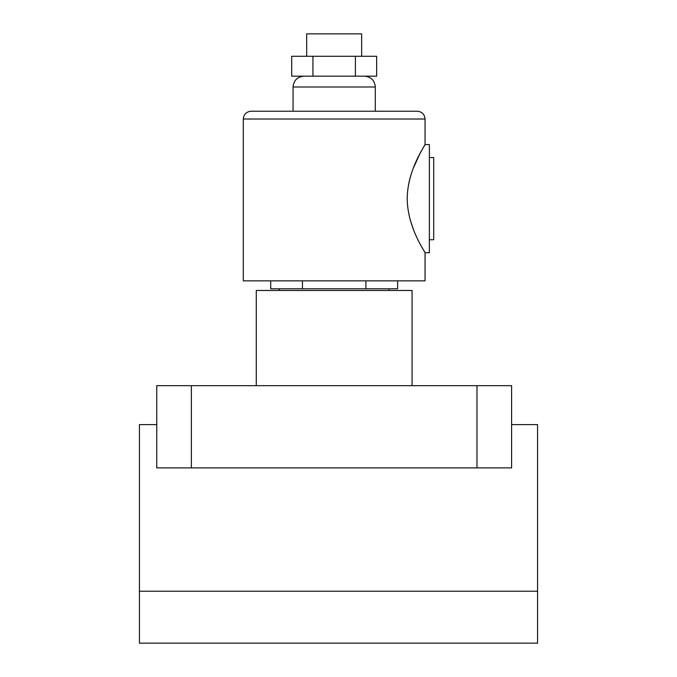 <?xml version="1.0" encoding="UTF-8"?>
<svg xmlns="http://www.w3.org/2000/svg" width="677" height="677" viewBox="0 0 677 677"><rect width="100%" height="100%" fill="white"/><g stroke="black" fill="none" stroke-linecap="round" stroke-linejoin="round"><path stroke-width="1.02" d="M256.278 385.67L256.278 290.467L412.065 290.467L412.065 385.67M139.437 591.224L139.437 643.15L537.563 643.15L537.563 591.224L139.437 591.224L139.437 424.614L156.751 424.614M191.371 385.67L191.371 467.892L156.751 467.892L156.751 385.67L511.6 385.67L511.6 467.892L476.98 467.892L476.98 385.67M191.371 467.892L476.98 467.892M537.563 591.224L537.563 424.614L511.6 424.614M429.379 157.529L433.703 157.529L433.703 239.751L429.379 239.751M306.689 56.267L306.689 33.85L361.653 33.85L361.653 56.267M424.42 145.606L425.046 144.548L429.379 144.548L429.379 252.733L425.046 252.733L425.046 280.862L243.297 280.862L243.297 119.017C243.762 114.286 246.352 111.688 251.082 111.223L417.26 111.223C421.991 111.688 424.589 114.286 425.046 119.017L243.297 119.017M407.199 198.64C407.469 228.293 425.782 252.766 425.046 252.733C425.816 252.792 407.461 228.327 407.199 198.64C407.478 168.928 425.799 144.497 425.046 144.548C425.808 144.48 407.436 169.038 407.199 198.64L407.232 196.237M408.908 182.739L410.177 177.569M413.198 168.438L419.774 153.975M419.909 153.704L423.574 147.061M423.819 146.63L424.251 145.902M413.029 228.394L410.177 219.729M270.715 280.862L270.715 288.774L397.636 288.774L397.636 280.862M365.902 280.862L365.902 288.774M302.441 280.862L302.441 288.774M355.408 56.267L376.649 56.267L376.649 76.171L291.702 76.171L291.702 56.267L355.408 56.267L355.408 76.171M312.935 56.267L312.935 76.171M364.463 76.171C371.038 76.814 374.643 80.419 375.286 86.994L293.065 86.994L293.065 111.223M375.286 86.994L375.286 111.223M389.131 288.774L389.131 290.467M425.046 119.017L425.046 144.548M279.212 288.774L279.212 290.467M293.065 86.994C293.7 80.419 297.313 76.814 303.88 76.171"/></g></svg>
